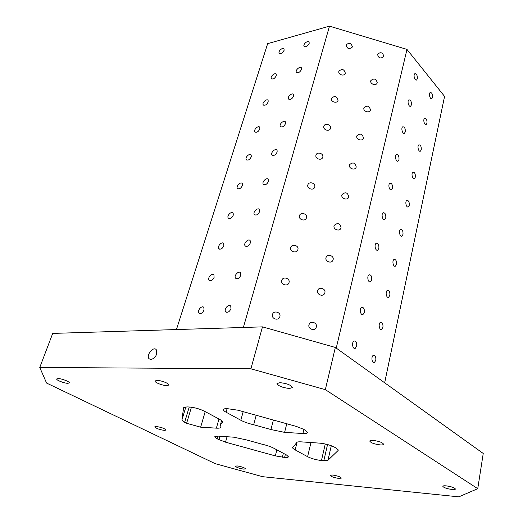 <?xml version="1.0" encoding="UTF-8"?>
<svg xmlns="http://www.w3.org/2000/svg" width="523" height="523" viewBox="0 0 523 523"><rect width="100%" height="100%" fill="white"/><g stroke="black" fill="none" stroke-linecap="round" stroke-linejoin="round"><path stroke-width="0.78" d="M296.077 442.595L295.868 442.955C296.188 442.033 298.084 441.674 301.549 441.883L319.749 443.144C325.483 443.733 330.464 445.112 334.687 447.283L336.433 448.289L338.25 450.231L338.067 450.545L327.967 460.273L321.449 460.515C316.193 459.913 311.577 458.638 307.596 456.69L295.175 449.911C293.285 448.871 292.409 447.995 292.534 447.296L295.94 444.491L296.469 442.321M262.683 476.695L215.299 463.698L46.567 383.058L39.761 367.46L250.896 368.807L325.332 389.642L477.747 488.685L458.802 496.85L262.683 476.695M309.158 43.514C307.504 46.462 305.798 47.39 304.04 46.299C302.784 44.233 308.106 39.892 309.119 42.154L309.158 43.514M301.523 69.415C299.869 72.396 298.156 73.325 296.371 72.194C295.05 70.075 300.398 65.637 301.477 67.964L301.523 69.415M218.071 436.104L233.729 437.189L246.241 439.85L262.226 444.256C267.005 445.374 270.914 446.72 273.96 448.289L286.493 454.964L288.428 456.808C288.212 457.396 286.937 457.599 284.61 457.422L275.327 455.893L225.524 442.17L217.156 438.836L214.783 436.712L218.071 436.104M256.205 415.275L253.675 424.741L270.927 429.52L284.597 432.377L302.941 433.515C305.687 433.665 307.197 433.345 307.478 432.56L305.393 430.318L303.49 429.22L296.175 426.369L237.893 410.195L227.289 408.653C224.982 408.574 223.707 408.881 223.458 409.574C223.314 410.28 224.19 411.163 226.093 412.216L227.1 408.646M220.477 424.558L220.981 427.206C220.68 427.991 219.144 428.304 216.372 428.154L200.649 427.18L186.606 423.303L184.632 422.303L181.926 419.956L183.606 407.705L186.959 406.907L189.234 407.005C194.478 407.45 199.531 408.849 204.388 411.202L219.209 419.1C221.654 420.427 222.785 421.512 222.608 422.349L220.477 424.558L221.589 420.636M237.167 465.928C241.763 466.686 244.574 467.673 245.594 468.896L243.738 469.131C239.155 468.373 236.357 467.385 235.337 466.17L237.167 465.928M446.184 485.854C451.454 486.619 454.533 487.678 455.422 489.031C455.245 489.508 454.114 489.659 452.016 489.476C446.766 488.704 443.707 487.645 442.824 486.305C442.988 485.828 444.105 485.677 446.184 485.854M156.41 426.526C161.568 427.33 164.765 428.514 166.007 430.069L164.32 430.383C159.188 429.579 155.998 428.396 154.756 426.846L156.41 426.526M58.131 378.574C61.675 378.534 70.036 381.803 69.291 382.921L67.84 383.313C64.296 383.333 56.007 380.097 56.719 378.959L58.131 378.574M157.07 380.398C161.247 380.365 169.602 383.679 168.837 385.046L166.765 385.621C162.594 385.628 154.311 382.352 155.05 380.973L157.07 380.398M280.04 382.659C287.035 383.47 291.193 385.111 292.514 387.589L289.422 388.484C282.459 387.674 278.321 386.033 277.013 383.555L280.04 382.659M372.984 440.386C378.985 441.177 382.522 442.465 383.588 444.256C383.398 444.812 382.293 445.034 380.273 444.916C374.298 444.125 370.781 442.837 369.728 441.052C369.911 440.503 370.997 440.281 372.984 440.386M332.556 475.021C337.466 475.786 340.395 476.813 341.349 478.1L338.865 478.421C333.975 477.656 331.052 476.636 330.105 475.348L332.556 475.021M295.887 443.367L295.94 444.491M253.675 424.741C248.543 423.558 244.261 422.068 240.828 420.257L226.093 412.216M384.66 382.797L444.576 96.402L406.972 49.404L329.497 26.15L267.658 43.657L176.441 329.555M293.651 96.114C292.004 99.135 290.272 100.056 288.467 98.886C287.081 96.709 292.455 92.166 293.593 94.565L293.651 96.114M285.532 123.644C283.884 126.697 282.145 127.625 280.315 126.422C278.864 124.18 284.251 119.525 285.46 121.983L285.532 123.644M277.157 152.049C275.516 155.141 273.771 156.063 271.914 154.828C270.378 152.526 275.791 147.748 277.072 150.271L277.157 152.049M268.515 181.37C266.88 184.495 265.122 185.423 263.246 184.155C261.631 181.795 267.044 176.866 268.41 179.461L268.515 181.37M259.591 211.652C257.957 214.809 256.192 215.744 254.289 214.443C252.589 212.024 258.016 206.938 259.467 209.599L259.591 211.652M250.367 242.94C248.739 246.137 246.967 247.072 245.045 245.745C243.254 243.267 248.673 238.004 250.216 240.737L250.367 242.94M240.828 275.288C239.214 278.517 237.435 279.459 235.494 278.112C233.598 275.575 239.011 270.123 240.652 272.914L240.828 275.288M230.963 308.753C229.362 312.015 227.577 312.963 225.609 311.597C223.609 309.001 229.009 303.333 230.761 306.19L230.963 308.753M284.081 50.365C282.485 53.215 280.851 54.131 279.171 53.111C277.935 51.149 283.048 46.815 284.054 48.979L284.081 50.365M276.242 75.802C274.647 78.685 272.999 79.601 271.3 78.548C270.005 76.535 275.137 72.102 276.203 74.325L276.242 75.802M268.162 102.005C266.567 104.92 264.913 105.836 263.2 104.75C261.833 102.685 266.992 98.147 268.116 100.429L268.162 102.005M259.839 129.004C258.251 131.953 256.584 132.868 254.845 131.75C253.42 129.632 258.591 124.984 259.781 127.324L259.839 129.004M251.262 156.841C249.674 159.822 248 160.744 246.241 159.593C244.744 157.423 249.922 152.644 251.184 155.043L251.262 156.841M242.411 185.554C240.828 188.574 239.148 189.489 237.37 188.319C235.788 186.09 240.979 181.174 242.319 183.632L242.411 185.554M233.271 215.188C231.696 218.235 230.009 219.163 228.211 217.96C226.557 215.679 231.748 210.606 233.166 213.129L233.271 215.188M223.844 245.784C222.275 248.863 220.582 249.791 218.764 248.575C217.019 246.241 222.21 240.992 223.713 243.574L223.844 245.784M214.103 277.393C212.541 280.505 210.847 281.439 209.01 280.204C207.167 277.818 212.345 272.378 213.946 275.02L214.103 277.393M204.029 310.061C202.486 313.205 200.786 314.146 198.93 312.898C196.988 310.459 202.153 304.811 203.852 307.511L204.029 310.061M329.497 26.15L243.372 327.463M383.823 56.314L383.758 56.53C380.522 59.021 378.449 58.249 377.541 54.222C380.6 51.718 382.692 52.418 383.823 56.314M377.246 82.706L377.175 82.935C376.109 86.341 369.519 83.876 370.866 80.575C373.991 77.992 376.115 78.705 377.246 82.706M370.461 109.915L370.382 110.163C369.271 113.668 362.589 111.151 363.988 107.751C367.172 105.084 369.33 105.803 370.461 109.915M363.465 137.98L363.38 138.255C362.217 141.864 355.437 139.281 356.889 135.777C360.144 133.025 362.334 133.757 363.465 137.98M356.241 166.948L356.15 167.242C354.927 170.969 348.057 168.314 349.567 164.706C352.894 161.862 355.117 162.614 356.241 166.948M348.782 196.864L348.684 197.184C347.403 201.022 340.427 198.295 342.003 194.576C345.409 191.64 347.671 192.405 348.782 196.864M341.074 227.767L340.963 228.12C339.623 232.075 332.55 229.27 334.19 225.433C337.675 222.406 339.97 223.184 341.074 227.767M333.112 259.715L332.988 260.101C331.575 264.187 324.404 261.291 326.117 257.329C327.411 253.426 334.289 255.773 333.112 259.715M324.875 292.762L324.737 293.187C323.247 297.397 315.97 294.403 317.762 290.317C319.122 286.303 326.084 288.696 324.875 292.762M316.35 326.96L316.193 327.424C314.617 331.772 307.243 328.666 309.126 324.45C310.551 320.324 317.592 322.769 316.35 326.96M352.417 46.913L352.384 47.018C349.233 49.626 347.128 48.933 346.082 44.932C349.155 42.304 351.266 42.964 352.417 46.913M345.343 73.207L345.311 73.318C344.369 76.77 337.675 74.554 338.911 71.193C342.049 68.48 344.193 69.154 345.343 73.207M338.054 100.318L338.015 100.436C337.034 103.992 330.242 101.737 331.517 98.278C334.72 95.467 336.897 96.147 338.054 100.318M330.529 128.285L330.49 128.416C329.47 132.084 322.573 129.782 323.887 126.213C324.868 122.591 331.667 124.716 330.529 128.285M322.763 157.148L322.724 157.292C321.658 161.077 314.656 158.737 316.016 155.05C317.036 151.317 323.933 153.468 322.763 157.148M314.748 186.959L314.702 187.116C313.591 191.019 306.478 188.633 307.89 184.828C308.943 180.984 315.951 183.161 314.748 186.959M306.458 217.758L306.413 217.928C305.249 221.961 298.025 219.523 299.489 215.6C300.588 211.632 307.701 213.835 306.458 217.758M297.894 249.602L297.842 249.791C296.626 253.949 289.284 251.465 290.808 247.405C291.952 243.306 299.176 245.549 297.894 249.602M289.036 282.538L288.971 282.74C287.702 287.042 280.243 284.499 281.825 280.302C283.021 276.072 290.357 278.347 289.036 282.538M279.87 316.624L279.798 316.853C278.465 321.299 270.888 318.69 272.529 314.349C273.784 309.982 281.23 312.296 279.87 316.624M406.972 49.404L336.237 348.089M432.56 97.415L431.848 98.638C430.096 99.788 428.422 93.356 430.252 92.499C431.92 92.61 432.684 94.251 432.56 97.415M426.997 123.206L426.225 124.507C424.408 125.683 422.767 119.159 424.663 118.29C426.356 118.381 427.134 120.022 426.997 123.206M421.263 149.768L420.44 151.154C418.544 152.343 416.942 145.727 418.91 144.845C420.629 144.917 421.414 146.558 421.263 149.768M415.354 177.127L414.471 178.598C412.503 179.807 410.941 173.1 412.987 172.204C414.732 172.25 415.524 173.891 415.354 177.127M409.267 205.323L408.319 206.892C406.273 208.115 404.763 201.303 406.887 200.394C408.659 200.42 409.45 202.068 409.267 205.323M402.991 234.396L401.971 236.069C399.84 237.305 398.395 230.375 400.598 229.46C402.396 229.473 403.194 231.12 402.991 234.396M396.519 264.39L395.421 266.168C393.198 267.416 391.832 260.369 394.113 259.441C395.937 259.441 396.735 261.088 396.519 264.39M389.838 295.338L388.648 297.241C386.347 298.502 385.059 291.318 387.425 290.389C389.269 290.363 390.073 292.017 389.838 295.338M382.934 327.293L381.659 329.333C379.26 330.601 378.07 323.266 380.528 322.338C382.391 322.305 383.196 323.953 382.934 327.293M375.808 360.314L374.422 362.491C371.931 363.766 370.853 356.274 373.402 355.346C375.285 355.3 376.089 356.954 375.808 360.314M417.341 78.77L416.622 79.98C414.804 81.202 412.98 74.612 414.889 73.697C416.648 73.802 417.465 75.495 417.341 78.77M411.405 104.92L410.64 106.202C408.744 107.444 406.953 100.776 408.927 99.841C410.725 99.926 411.549 101.619 411.405 104.92M405.292 131.868L404.469 133.228C402.494 134.489 400.736 127.73 402.795 126.782C404.619 126.841 405.456 128.534 405.292 131.868M398.99 159.639L398.101 161.097C396.048 162.378 394.335 155.521 396.467 154.553C398.33 154.586 399.167 156.285 398.99 159.639M392.492 188.287L391.531 189.842C389.393 191.143 387.733 184.174 389.949 183.194C391.838 183.207 392.688 184.907 392.492 188.287M385.784 217.849L384.751 219.503C382.522 220.824 380.921 213.744 383.228 212.75C385.144 212.743 386 214.443 385.784 217.849M378.861 248.366L377.743 250.138C375.422 251.471 373.893 244.261 376.285 243.26C378.234 243.234 379.09 244.934 378.861 248.366M371.709 279.883L370.5 281.786C368.081 283.133 366.636 275.784 369.127 274.778C371.101 274.732 371.964 276.432 371.709 279.883M364.315 312.46L363.008 314.493C360.491 315.859 359.144 308.361 361.726 307.341C363.727 307.282 364.59 308.988 364.315 312.46M356.673 346.148L355.254 348.331C352.633 349.697 351.404 342.035 354.084 341.016C356.111 340.944 356.974 342.65 356.673 346.148M39.761 367.46L52.712 333.413L262.481 326.868L335.341 347.449L483.239 453.461L477.747 488.685M335.341 347.449L325.332 389.642M150.905 359.641L148.95 358.654C145.963 354.862 153.788 345.703 156.41 349.92C157.469 354.627 155.638 357.869 150.905 359.641M250.896 368.807L262.481 326.868M303.922 429.468L302.941 433.515M284.597 432.377L286.774 423.754M185.881 406.901L181.926 419.956M283.374 453.304L282.394 457.233M284.61 457.422L285.368 454.369M325.273 443.988L321.449 460.515M327.542 444.543L323.822 460.711M227.047 436.725L225.524 442.17M276.863 449.832L275.327 455.893M189.241 407.005L184.632 422.303M186.606 423.303L191.431 407.214M217.934 436.09L217.156 438.836M219.98 436.234L218.987 439.765M338.218 449.872L338.067 450.545M331.288 445.733L327.967 460.273M273.379 420.041L270.927 429.52M222.432 421.545L222.033 422.944M240.828 420.257L243.188 411.666M200.649 427.18L205.199 411.634M216.372 428.154L218.98 418.982M310.969 442.536L307.596 456.69M295.175 449.911L297.09 442.085M304.412 46.697L304.04 46.299M296.783 72.625L296.371 72.194M425.735 124.598L426.225 124.507M419.904 151.239L420.44 151.154M431.397 98.729L431.848 98.638M413.889 178.683L414.471 178.598M407.679 206.971L408.319 206.892M401.278 236.135L401.971 236.069M394.669 266.227L395.421 266.168M387.837 297.286L388.648 297.241M380.777 329.359L381.659 329.333M373.481 362.491L374.422 362.491M416.151 80.084L416.622 79.98M410.124 106.306L410.64 106.202M403.9 133.332L404.469 133.228M397.487 161.195L398.101 161.097M390.858 189.934L391.531 189.842M384.013 219.588L384.751 219.503M376.939 250.21L377.743 250.138M369.624 281.838L370.5 281.786M362.06 314.532L363.008 314.493M354.228 348.338L355.254 348.331M150.709 359.634L148.95 358.654M279.661 317.186L279.798 316.853M271.712 78.953L271.3 78.548M263.651 105.188L263.2 104.75M226.642 312.283L225.609 311.597M279.537 53.496L279.171 53.111M288.931 99.35L288.467 98.886M280.844 126.919L280.315 126.422M272.503 155.357L271.914 154.828M263.906 184.717L263.246 184.155M255.034 215.038L254.289 214.443M245.875 246.372L245.045 245.745M236.416 278.772L235.494 278.112M255.355 132.221L254.845 131.75M246.81 160.09L246.241 159.593M238.004 188.842L237.37 188.319M228.924 218.516L228.211 217.96M219.549 249.151L218.764 248.575M209.88 280.805L209.01 280.204M199.891 313.519L198.93 312.898M340.8 228.479L340.963 228.12M332.778 260.532L332.988 260.101M324.476 293.704L324.737 293.187M315.853 328.058L316.193 327.424"/></g></svg>
